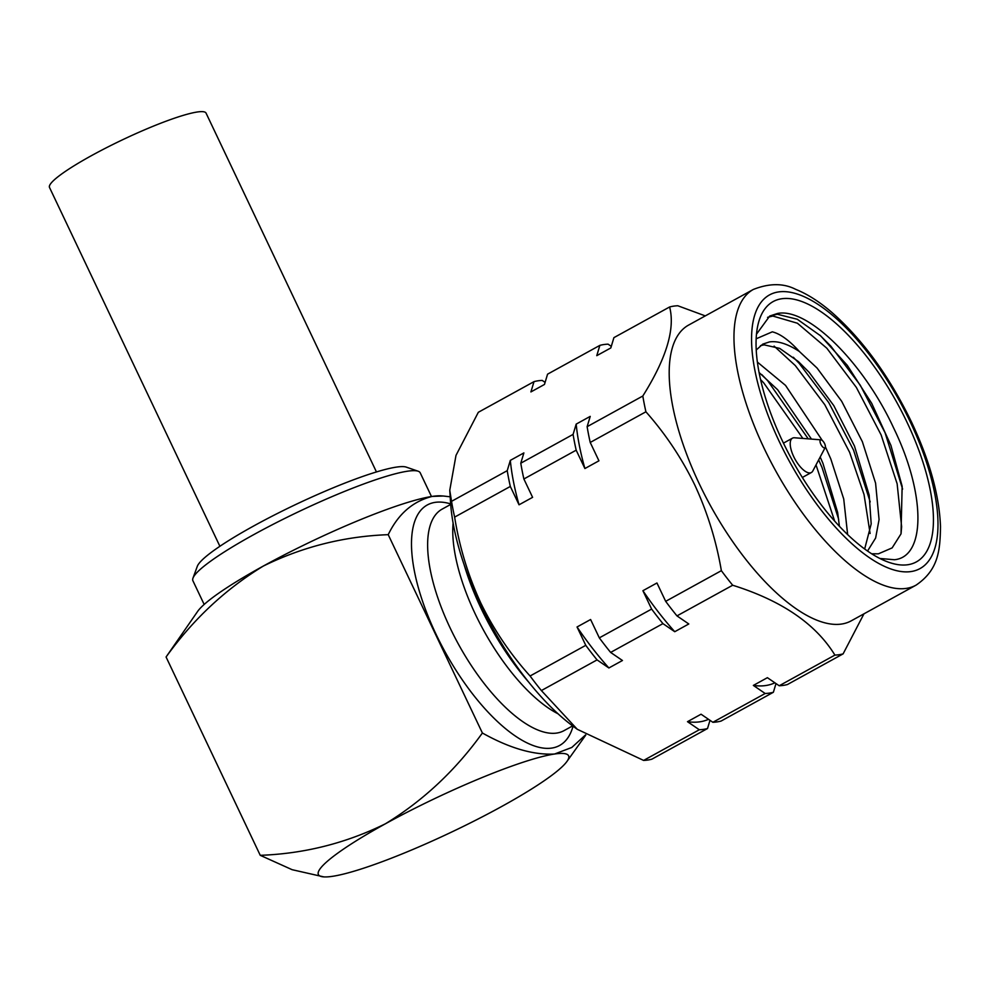 <?xml version="1.0" encoding="UTF-8"?>
<svg xmlns="http://www.w3.org/2000/svg" width="990" height="990" viewBox="0 0 990 990"><rect width="100%" height="100%" fill="white"/><g stroke="black" fill="none" stroke-linecap="round" stroke-linejoin="round"><path stroke-width="1.49" d="M431.467 496.522L420.206 472.812A125.804 17.028 154.6 0 0 418.139 471.215L406.271 467.119A116.758 15.803 154.6 0 0 253.712 525.962A116.758 15.803 154.6 0 0 197.295 566.342L192.976 578.135A125.804 17.028 154.6 0 0 192.901 580.746L204.163 604.457M418.139 471.215A125.804 17.028 154.6 0 0 253.762 534.625A125.804 17.028 154.6 0 0 192.976 578.135M871.707 553.794L878.427 553.818L892.139 547.891L901.011 533.87L902.15 486.251L890.926 445.389L871.72 403.363L847.291 365.335L820.685 335.895L797.309 319.263L777.274 314.238L769.7 316.045L777.484 313.483C807.518 307.209 863.218 362.117 893.661 428.026C925.699 493.701 926.058 556.838 894.403 559.734L879.887 558.471M756.15 338.803L772.299 331.836C780.207 333.779 789.228 340.337 799.363 351.487C787.817 343.914 777.855 340.721 769.465 341.921L762.795 344.124L756.212 350.014M756.471 334.199L769.7 316.045M907.917 564.721A148.574 59.734 -118.8 0 1 886.174 561.318A148.574 59.734 -118.8 0 1 792.446 460.56A148.574 59.734 -118.8 0 1 757.412 327.467A148.574 59.734 -118.8 0 1 781.63 298.77A148.574 59.734 -118.8 0 1 907.112 422.482A148.574 59.734 -118.8 0 1 907.917 564.721M450.685 504.43L442.109 509.145A126.411 50.824 61.2 0 0 450.042 627.759A126.411 50.824 61.2 0 0 564.053 730.62L572.628 725.905M450.648 503.898A137.276 55.193 61.2 0 0 435.81 633.773A137.276 55.193 61.2 0 0 515.765 736.325A137.276 55.193 61.2 0 0 573.049 726.215M453.111 523.165A126.411 50.824 61.2 0 0 475.212 613.911A126.411 50.824 61.2 0 0 558.1 713.827M464.038 564.473A141.496 56.888 61.2 0 0 480.979 608.182A141.496 56.888 61.2 0 0 529.019 682.506M753.303 289.464L688.52 325.128A168.758 67.852 61.2 0 0 699.113 483.479A168.758 67.852 61.2 0 0 851.313 620.792L916.084 585.127C938.322 569.955 940.129 550.836 940.5 526.717C939.386 495.705 929.746 460.845 911.58 422.173C889.342 376.287 862.748 339.681 831.786 312.345C819.386 301.69 807.37 294.03 795.725 289.365C783.523 283.091 769.391 283.128 753.303 289.464A168.758 67.852 61.2 0 0 763.884 447.814A168.758 67.852 61.2 0 0 916.084 585.127M705.288 315.897L677.816 305.762A194.721 78.284 61.2 0 0 669.611 306.974L613.911 337.639L610.818 347.936L596.772 355.657L599.866 345.374L547.569 374.171L544.475 384.454L530.912 391.929L534.006 381.645L478.318 412.298L455.994 455.4L449.757 490.31L450.561 502.635A168.696 67.827 61.2 0 0 480.212 604.011A168.696 67.827 61.2 0 0 574.076 726.969L577.281 729.296L643.611 760.419L699.311 729.754L687.493 721.685L701.056 714.211L712.862 722.292L765.171 693.495L753.353 685.414L767.399 677.68L779.204 685.761L834.904 655.095C815.76 623.861 781.679 600.571 732.674 585.239L676.974 615.891L688.793 623.972L674.747 631.707L662.941 623.626L610.632 652.422L622.45 660.503L608.887 667.965L597.069 659.897L541.382 690.562L577.281 729.296M454.633 517.114C459.447 546.987 468.159 575.586 480.769 602.935C493.824 629.739 510.258 654.093 530.071 675.997L585.771 645.332L577.046 626.979L590.609 619.517L599.321 637.869L651.63 609.073L642.906 590.708L656.952 582.986L665.676 601.338L721.363 570.673C716.29 540.936 707.442 512.399 694.819 485.075C681.788 458.321 665.49 433.892 645.913 411.791L590.226 442.456L598.938 460.808L584.904 468.542L576.18 450.178L523.883 478.987L532.595 497.339L519.032 504.801L510.32 486.449L454.633 517.114A194.721 78.284 61.2 0 1 451.539 501.336L507.226 470.671L510.32 460.387L523.883 452.913L520.789 463.196L573.086 434.4L576.18 424.116L590.226 416.382L587.132 426.678L642.819 396.012C666.406 358.43 675.329 328.754 669.611 306.974M449.757 490.31L451.539 501.336M642.819 396.012A194.721 78.284 61.2 0 0 645.913 411.791M767.584 317.344L772.831 316.045L797.396 323.223L826.823 348.208L856.338 387.387L881.125 434.932L897.138 483.788L901.618 526.68L901.061 533.709M819.869 335.164L830.771 346.042L860.273 385.209L885.072 432.766L902.62 489.11M774.093 346.104L795.304 365.57L824.806 404.737L849.606 452.294L864.047 494.579L870.099 533.486M793.312 357.254L799.239 363.404L828.754 402.571L853.541 450.116L870.198 501.93M760.53 379.504L763.773 382.932L802.878 438.434M816.02 464.904L834.644 521.049M761.793 374.616L767.72 380.754L808.224 438.842M818.668 459.892L822.022 467.478L838.666 519.28M585.548 734.902L571.799 747.462L554.561 754.021A138.476 18.736 154.6 0 0 385.382 823.804A138.476 18.736 154.6 0 0 323.854 876.893A138.476 18.736 154.6 0 0 332.417 876.336A138.476 18.736 154.6 0 0 462.677 826.724A138.476 18.736 154.6 0 0 566.936 761.459A138.476 18.736 154.6 0 0 554.561 754.021C533.523 755.184 509.466 748.18 482.39 733.008C455.474 770.443 423.151 800.712 385.382 823.804C345.968 843.208 304.252 853.714 260.246 855.323L292.112 869.69L323.854 876.893M260.246 855.323L166.072 657.001L197.728 611.275A138.476 18.736 -25.4 0 1 301.987 546.01A138.476 18.736 -25.4 0 1 432.246 496.411L443.322 496.015L450.178 496.807M443.322 496.002L440.822 495.842A138.476 18.736 154.6 0 0 432.246 496.411C412.904 501.237 398.228 513.996 388.216 534.674L482.39 733.008M166.072 657.001C193.013 619.505 225.398 589.199 263.241 566.107C302.618 546.765 344.272 536.295 388.216 534.674M721.363 570.673A194.721 78.284 61.2 0 0 732.674 585.239M834.904 655.095A194.721 78.284 61.2 0 0 843.109 653.87L787.421 684.535A194.721 78.284 61.2 0 1 779.204 685.761M863.961 613.825L843.109 653.87M587.132 426.678A194.721 78.284 61.2 0 0 590.226 442.456M665.676 601.338A194.721 78.284 61.2 0 0 676.974 615.891M576.18 424.116A186.269 74.881 61.2 0 0 584.904 468.542M596.797 355.657A186.269 74.881 61.2 0 0 596.784 355.657L610.818 347.936M642.906 590.708A186.269 74.881 61.2 0 0 674.747 631.707M753.353 685.414A186.269 74.881 61.2 0 0 774.885 682.803M573.086 434.4A194.721 78.284 61.2 0 0 576.18 450.178M599.866 345.374A194.721 78.284 61.2 0 1 608.083 344.161L611.288 346.351M651.63 609.073A194.721 78.284 61.2 0 0 662.941 623.626M765.171 693.495A194.721 78.284 61.2 0 0 773.376 692.27L721.079 721.067A194.721 78.284 61.2 0 1 712.862 722.292M775.999 683.558L773.376 692.27M520.789 463.196A194.721 78.284 61.2 0 0 523.883 478.987M599.321 637.869A194.721 78.284 61.2 0 0 610.632 652.422M510.32 460.387A186.269 74.881 61.2 0 0 519.032 504.801M530.925 391.916L544.475 384.454M577.046 626.979A186.269 74.881 61.2 0 0 608.887 667.965M687.493 721.685A186.269 74.881 61.2 0 0 708.506 719.309M507.226 470.671A194.721 78.284 61.2 0 0 510.32 486.449M534.006 381.645A194.721 78.284 61.2 0 1 542.223 380.42L545.094 382.387M585.771 645.332A194.721 78.284 61.2 0 0 597.069 659.897M699.311 729.754A194.721 78.284 61.2 0 0 707.516 728.529L651.828 759.194A194.721 78.284 61.2 0 1 643.611 760.419M709.991 720.324L707.516 728.529M530.071 675.997A194.721 78.284 61.2 0 0 541.382 690.562M760.444 345.659L764.132 344.854L779.662 348.369L798.423 361.61L809.177 372.376L833.815 405.653L854.469 446.02L869.171 495.111L871.188 523.908L864.666 548.98M759.07 372.512L777.645 389.738L811.466 439.102M820.19 457.009L822.95 463.382L837.651 512.461L839.396 526.235M799.363 351.487L817.059 368.032L841.698 401.321L862.352 441.676L875.581 483.145L879.071 519.577L875.63 538.028L867.549 551.022M757.35 362.055L785.528 385.395L822.294 440.488M825.4 446.837L830.833 459.038L843.727 498.985L847.638 534.55M824.596 443.619A4.517 1.819 61.2 0 0 821.007 439.845A4.517 1.819 61.2 0 0 820.809 444.176A4.517 1.819 61.2 0 0 825.215 447.505A4.517 1.819 61.2 0 0 824.596 443.619M821.007 439.845L794.537 437.778A19.59 7.883 61.2 0 0 792.458 438.174A19.59 7.883 61.2 0 0 793.683 456.563A19.59 7.883 61.2 0 0 811.367 472.515A19.59 7.883 61.2 0 0 812.815 470.968L825.215 447.505M376.447 471.945L206.056 113.108A86.65 11.719 154.6 0 0 145.122 129.591A86.65 11.719 154.6 0 0 59.326 175.725A86.65 11.719 154.6 0 0 49.5 187.444L219.891 546.282M910.305 422.012A156.185 62.791 61.2 0 0 778.388 291.951A156.185 62.791 61.2 0 0 779.241 441.478A156.185 62.791 61.2 0 0 911.146 571.539A156.185 62.791 61.2 0 0 910.305 422.012M566.936 761.459L585.795 735.063M783.449 443.136L792.458 438.174M802.358 477.465L811.367 472.515"/></g></svg>
